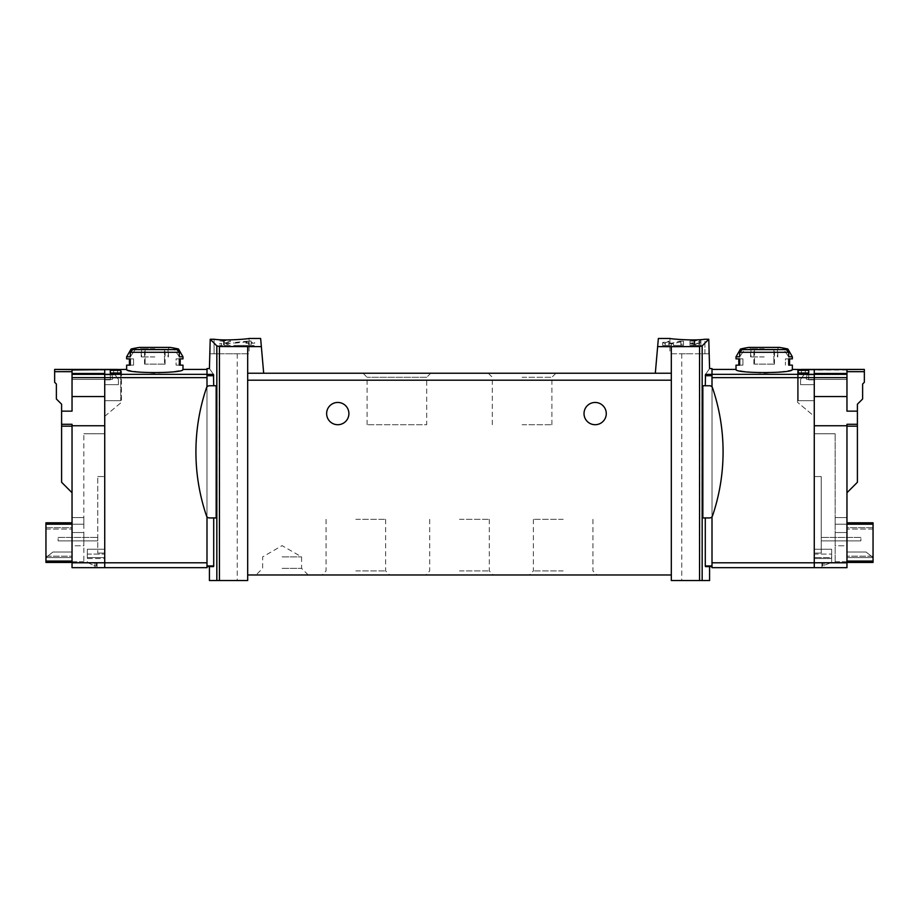 <?xml version="1.0" encoding="UTF-8"?>
<svg xmlns="http://www.w3.org/2000/svg" width="919" height="919" viewBox="0 0 919 919"><rect width="100%" height="100%" fill="white"/><g stroke="black" fill="none" stroke-linecap="round" stroke-linejoin="round"><path stroke-width="0.69" stroke-dasharray="4.59 3.45" d="M691.973 340.938L700.887 340.467L700.887 341.742L690.031 340.938L694.844 340.581L691.973 340.938L691.973 345.418L700.887 345.418L691.973 345.418M658.36 338.456L655.316 373.24L263.684 373.24L260.64 338.456M704.907 339.249C692.685 341.018 669.009 338.72 669.928 338.456C669.009 338.72 692.639 341.018 704.907 339.249L704.907 353.769L708.779 353.769L669.928 353.769L704.907 353.769L704.907 339.249M657.648 346.612L699.566 346.52L702.162 345.877L708.779 339.26L708.779 353.769L709.583 353.769M680.887 341.753L673.524 343.637L666.574 344.051L662.633 342.546L668.929 341.179L668.929 345.418L662.622 345.418L680.887 345.418L680.887 341.753L680.887 345.418L683.495 345.418L683.495 341.179L683.495 344.188L680.887 344.188M683.495 341.179L679.911 341.179L679.911 345.418L683.495 345.418L683.495 344.188M668.929 341.707L665.241 342.546L671.617 343.166L679.911 341.179M694.707 343.763L694.707 345.418L691.387 345.418L691.387 343.419L693.305 342.925C690.663 343.545 691.122 343.832 694.707 343.763L700.887 342.592L700.887 344.315L699.531 344.315L699.531 342.948L695.694 344.028L690.031 343.419L693.305 342.592L693.305 345.418L690.031 345.418L690.031 340.938M227.498 342.477L228.486 342.477L228.486 343.419L230.29 343.419L228.486 343.775L228.486 344.453L225.764 343.775L227.131 342.879L219.434 343.821L227.498 342.477L227.498 345.418L230.29 345.418L219.434 345.418L227.498 345.418M261.352 346.612L219.434 346.52L219.434 580.544L209.417 580.544M209.417 353.769L249.072 353.769L210.221 353.769L210.221 339.26L216.838 345.877L219.434 346.52M214.093 339.249C226.315 341.018 249.991 338.72 249.072 338.456C249.991 338.72 226.361 341.018 214.093 339.249L214.093 353.769L214.093 339.249M221.376 340.938L230.29 340.467L230.29 341.742L219.434 340.938L224.259 340.581L221.376 340.938L221.376 345.418M249.279 341.006L251.163 341.006L251.163 342.546L254.643 342.546L254.643 343.189L251.163 343.189L251.163 344.453L248.555 344.453L248.555 343.189L245.947 343.189L245.947 342.546L248.555 342.546L248.555 341.65L233.771 343.258L233.771 342.546L249.279 341.006L249.279 345.418L254.643 345.418L233.771 345.418L249.279 345.418M821.23 476.547L821.23 553.066L821.23 476.547L814.268 476.547L814.268 553.066L814.268 476.547L821.23 476.547M821.23 540.889L821.23 537.408L821.23 540.889L821.23 537.408L821.23 540.889L860.873 540.889L821.23 540.889L860.873 540.889L860.873 537.408L821.23 537.408L860.873 537.408L860.873 540.889L821.23 540.889M814.268 554.1L814.268 549.24L814.268 557.58L814.268 554.1L831.661 554.1L831.661 549.24L814.268 549.24L814.268 558.522L814.268 549.24L831.661 549.24L831.661 557.58L814.268 557.58L831.661 557.58L831.661 554.1L814.268 554.1M814.268 562.451L814.268 433.757L814.268 562.451L831.661 562.451L831.661 549.24L814.268 549.24L831.661 549.24L831.661 558.522L814.268 558.522L831.661 558.522L831.661 562.451L822.62 562.451L822.62 565.932L831.661 562.451L814.268 562.451L835.141 562.451L835.141 433.757L835.141 562.451L814.268 562.451M814.268 400.718L814.268 379.846L814.268 400.718L814.268 379.846L814.268 400.718L798.266 400.718L798.266 370.346L798.266 400.718L798.266 373.011L798.266 400.718L814.268 400.718M846.962 492.722L857.404 482.28L857.404 424.291L846.962 424.291L846.962 567.666L824.01 567.666L846.962 567.666L846.962 562.451L846.962 567.666L814.268 567.666L814.268 369.668L797.543 369.415M814.268 416.318L814.268 369.668L814.268 416.318L797.543 402.292L814.268 416.318M808.709 373.011L808.709 379.846L814.268 379.846L808.709 379.846L808.709 373.011L808.709 379.846L814.268 379.846L808.709 379.846L808.709 373.011L798.266 373.011M808.709 370.346L798.266 370.346M792.362 369.415C790.673 370.69 781.288 371.977 764.183 373.286C747.078 371.977 737.693 370.69 736.016 369.415M712.007 374.332L712.007 566.621L712.007 374.332L814.268 374.332L814.268 373.493L814.268 379.432L806.974 379.432A0.701 0.701 0 0 1 806.296 378.605A0.701 0.701 0 0 0 806.974 379.432L814.268 379.432L814.268 369.599L814.268 374.826L814.268 369.599L805.331 369.599L805.331 374.826L814.268 374.826L801.402 374.653L805.331 374.826L805.331 369.668M846.962 562.796L814.268 562.796L814.268 567.666L712.007 567.666L712.007 386.945A3.125 3.125 0 0 0 709.571 385.762L702.84 385.762L702.84 517.937L709.571 517.937A3.125 3.125 0 0 0 712.535 515.812A199.297 199.297 0 0 0 712.535 387.887A3.125 3.125 0 0 0 712.007 386.945L712.007 368.576M797.543 369.668L797.543 402.292L797.543 369.668M96.38 562.451L87.339 562.451L104.732 562.451L104.732 433.757L104.732 562.451L87.339 562.451L87.339 558.522L104.732 558.522L104.732 549.24L104.732 558.522L87.339 558.522L87.339 549.24L104.732 549.24L104.732 557.58L104.732 549.24L87.339 549.24L104.732 549.24L87.339 549.24L87.339 562.451L94.795 565.932L96.38 565.932L96.38 562.451L87.339 562.451L94.795 565.932L96.38 565.932L96.38 562.451M72.038 492.722L61.596 482.28L61.596 424.291L72.038 424.291L72.038 492.722L72.038 424.291L72.038 425.761L104.732 425.761L104.732 396.548L104.732 425.761L72.038 425.761L72.038 567.666L72.038 562.451L72.038 567.666L206.993 567.666L206.993 369.415L206.993 516.754A3.125 3.125 0 0 0 209.429 517.937L213.713 517.937L213.713 565.932L206.993 565.932M54.646 369.415L72.038 369.587L72.038 379.432L104.732 379.432L104.732 369.668L121.457 369.415M126.638 369.415C128.327 370.69 137.712 371.977 154.817 373.286C171.922 371.977 181.307 370.69 182.984 369.415M110.291 370.346L110.291 379.846L110.291 370.346L120.734 370.346L120.734 400.718L120.734 370.346M110.291 373.011L110.291 379.846L104.732 379.846L104.732 400.718L104.732 379.846L104.732 400.718L104.732 379.846L110.291 379.846L110.291 373.011L120.734 373.011L120.734 400.718L120.734 373.011M705.287 517.937L709.571 517.937L702.84 517.937L705.287 517.937L705.287 565.932L712.007 565.932M206.993 374.401L213.484 374.401C208.096 366.67 208.096 366.67 213.484 374.401L213.713 385.762L209.429 385.762A3.125 3.125 0 0 0 206.993 386.945L206.993 516.754A3.125 3.125 0 0 0 209.429 517.937L216.16 517.937L216.16 385.762L209.429 385.762A3.125 3.125 0 0 0 206.993 386.945L206.993 368.576M206.993 386.945A3.125 3.125 0 0 0 206.465 387.887A199.297 199.297 0 0 0 206.465 515.812A3.125 3.125 0 0 0 206.993 516.754L206.993 386.945A3.125 3.125 0 0 0 206.465 387.887A3.125 3.125 0 0 1 209.429 385.762L213.713 385.762M213.713 517.937L209.429 517.937A3.125 3.125 0 0 1 206.465 515.812A3.125 3.125 0 0 0 206.993 516.754M213.541 566.621L209.417 566.621M712.007 374.401L705.516 374.401C710.904 366.67 710.904 366.67 705.516 374.401L705.287 385.762L702.84 385.762L709.571 385.762L705.287 385.762M705.459 566.621L709.583 566.621M709.583 580.544L671.318 580.544L671.318 376.537L671.318 574.972L247.682 574.972L247.682 376.537L247.682 580.544L219.434 580.544M712.007 386.945A3.125 3.125 0 0 1 712.535 387.887A199.297 199.297 0 0 1 712.535 515.812A3.125 3.125 0 0 1 709.571 517.937A3.125 3.125 0 0 0 712.535 515.812A199.297 199.297 0 0 0 712.535 387.887A3.125 3.125 0 0 0 709.571 385.762A3.125 3.125 0 0 1 712.007 386.945L712.007 516.754M126.638 356.79L130.314 356.79L130.314 352.299L132.75 349.599A103.41 103.41 0 0 1 135.656 349.013L130.314 356.79L135.656 349.013L131.13 349.013M176.885 349.599L179.308 352.299L179.308 356.79L173.978 349.013A103.41 103.41 0 0 1 176.885 349.599L132.75 349.599M178.493 349.013L173.978 349.013L179.308 356.79L182.984 356.79M139.619 347.405L170.015 347.405M182.984 358.881L176.057 358.881L179.308 358.881L179.308 365.142L182.984 365.142M126.638 365.142L133.577 365.142L130.314 365.142L130.314 358.881L133.577 358.881L133.577 365.142L130.314 365.142M126.638 358.881L133.577 358.881L133.577 365.142L129.43 365.142M787.87 349.013L783.344 349.013L788.686 356.79L783.344 349.013A103.41 103.41 0 0 1 786.25 349.599L788.686 352.299L788.686 356.79L792.362 356.79M740.507 349.013L745.022 349.013L739.692 356.79L745.022 349.013A103.41 103.41 0 0 0 742.115 349.599L786.25 349.599M736.016 356.79L739.692 356.79L739.692 352.299L742.115 349.599M748.985 347.405L779.381 347.405M792.362 358.881L785.423 358.881L788.686 358.881L788.686 365.142L792.362 365.142M736.016 365.142L742.943 365.142L739.692 365.142L739.692 358.881L742.943 358.881L742.943 365.142L739.692 365.142M736.016 358.881L742.943 358.881L742.943 365.142L738.796 365.142M247.682 346.693L247.682 373.24L263.684 373.24L247.682 373.24L247.682 574.972M522.107 373.24L555.938 373.24L522.107 373.24M367.095 424.716L367.095 377.284L363.062 373.24L430.724 373.24L426.692 377.284L367.095 377.284L426.692 377.284L426.692 424.716L367.095 424.716L426.692 424.716M671.318 346.693L671.318 373.24L655.316 373.24L671.318 373.24L671.318 574.972M282.11 574.972L308.198 574.972L282.11 574.972M563.152 574.972L529.31 574.972L563.152 574.972M459.5 574.972L493.331 574.972L459.5 574.972M355.848 574.972L389.69 574.972L355.848 574.972M348.898 413.584A11.131 11.131 0 0 0 332.196 403.946A11.131 11.131 0 0 0 332.196 423.222A11.131 11.131 0 0 0 348.898 413.584M606.276 413.584A11.131 11.131 0 0 0 589.584 403.946A11.131 11.131 0 0 0 589.584 423.222A11.131 11.131 0 0 0 606.276 413.584M263.684 373.24L247.682 373.24M671.318 373.24L655.316 373.24M355.848 519.327L385.647 519.327L355.848 519.327M355.848 570.929L385.647 570.929L355.848 570.929M459.5 519.327L489.299 519.327L459.5 519.327M459.5 570.929L489.299 570.929L459.5 570.929M563.152 519.327L533.353 519.327L563.152 519.327M563.152 570.929L533.353 570.929L563.152 570.929M282.11 556.891L301.593 556.891L282.11 556.891M282.11 568.367L301.593 568.367L282.11 568.367M522.107 377.284L551.905 377.284L522.107 377.284M522.107 424.716L551.905 424.716L522.107 424.716M690.801 580.544L681.749 580.544L690.801 580.544M690.801 353.769L681.749 353.769L690.801 353.769M228.199 580.544L237.251 580.544L228.199 580.544M228.199 353.769L237.251 353.769L228.199 353.769M104.732 567.666L104.732 562.796L104.732 567.666M72.038 373.493L104.732 373.493L104.732 379.432L112.026 379.432A0.701 0.701 0 0 0 112.704 378.605L111.934 374.63L113.933 374.217A1.39 1.39 0 0 1 115.059 374.791L118.436 379.432L115.059 374.791L118.436 379.432L118.436 384.647L104.732 384.647L104.732 379.432L72.038 379.432L112.026 379.432L72.038 379.432L72.038 373.493L72.038 379.432L72.038 373.493L72.038 377.652L104.732 377.652L104.732 562.796L206.993 562.796M788.686 365.142L789.57 365.142M788.686 358.881L785.423 358.881L785.423 365.142L785.423 358.881L789.57 358.881M179.308 358.881L176.057 358.881L176.057 365.142L180.204 365.142M180.204 358.881L176.057 358.881L176.057 365.142L179.308 365.142M738.796 358.881L739.692 358.881M129.43 358.881L130.314 358.881M764.183 347.405L749.467 347.405L764.183 347.405M764.183 356.928L750.616 356.928L764.183 356.928M154.817 347.405L140.102 347.405L154.817 347.405M154.817 356.928L141.25 356.928L154.817 356.928M764.183 349.174L774.924 349.174L764.183 349.174M754.499 349.174L773.878 349.174L754.499 349.174L754.499 364.131L753.89 364.131L754.499 364.131L754.499 349.174M773.878 349.174L774.476 349.174L773.878 349.174L773.878 364.131L754.499 364.131L773.878 364.131L773.878 349.174M764.183 349.519L777.405 349.519L764.183 349.519M154.817 349.174L144.076 349.174L154.817 349.174M145.122 349.174L164.501 349.174L145.122 349.174L145.122 364.131L144.524 364.131L145.122 364.131L145.122 349.174M164.501 349.174L165.11 349.174L164.501 349.174L164.501 364.131L145.122 364.131L164.501 364.131L164.501 349.174M154.817 349.519L141.595 349.519L154.817 349.519M773.878 364.131L774.476 364.131L773.878 364.131M164.501 364.131L165.11 364.131L164.501 364.131M104.732 416.318L121.457 402.292L121.457 369.668L121.457 402.292L104.732 416.318L104.732 369.668L104.732 416.318M206.465 387.887A199.297 199.297 0 0 0 206.465 515.812A199.297 199.297 0 0 1 206.465 387.887M104.732 400.718L120.734 400.718L104.732 400.718M104.732 379.846L110.291 379.846L104.732 379.846M104.732 553.066L104.732 476.547L104.732 553.066L97.77 553.066L104.732 553.066M87.339 554.1L87.339 557.58L104.732 557.58L87.339 557.58L87.339 554.1L104.732 554.1L87.339 554.1M97.77 476.547L104.732 476.547L97.77 476.547L97.77 553.066L97.77 476.547M97.77 540.889L97.77 537.408L97.77 540.889L97.77 537.408L97.77 540.889L58.127 540.889L97.77 540.889L58.127 540.889L58.127 537.408L97.77 537.408L58.127 537.408L58.127 540.889L97.77 540.889M58.127 537.408L97.77 537.408L58.127 537.408L58.127 540.889L58.127 537.408M831.661 562.451L822.62 562.451L822.62 565.932L831.661 562.451M821.23 553.066L814.268 553.066L821.23 553.066M860.873 537.408L821.23 537.408L860.873 537.408L860.873 540.889L860.873 537.408M223.616 340.421L223.616 345.418M224.259 340.581L224.259 345.418M230.29 340.467L230.29 341.742M228.486 342.477L228.486 343.419M228.486 343.775L228.486 344.453M227.131 344.453L227.131 343.775M233.771 342.546L233.771 343.258M251.163 341.006L251.163 342.546M254.643 342.546L254.643 343.189M251.163 343.189L251.163 344.453M248.555 344.453L248.555 343.189M245.947 343.189L245.947 342.546M248.555 342.546L248.555 341.65M668.929 341.179L668.929 345.418L665.23 345.418L679.911 345.418M690.031 341.19L690.031 345.418L699.531 345.418L699.531 340.938M694.213 340.421L694.213 345.418M694.844 340.581L694.844 345.418M699.531 340.467L699.531 341.742M700.887 340.467L700.887 345.418L699.531 345.418L699.531 341.19M700.887 341.742L700.887 342.592M699.531 342.948L699.531 344.315M693.305 342.592L693.305 345.418L691.387 345.418M699.026 342.592L699.026 345.418L700.887 345.418L700.887 344.315M694.707 345.418L699.026 345.418M846.962 522.808L846.962 517.581L846.962 524.198L846.962 522.808L873.05 522.808L873.05 561.061L846.962 561.061L846.962 524.198L846.962 561.061M859.851 522.808L860.873 522.808L859.851 522.808L859.851 524.198L860.873 524.198L835.141 524.198L835.141 517.581L835.141 524.198L859.851 524.198L859.851 522.808M873.05 556.19L873.05 527.667L873.05 556.19L846.962 556.19L846.962 557.58L846.962 529.068L846.962 556.19L873.05 556.19M846.962 562.451L873.05 562.451L846.962 562.451L873.05 562.451L873.05 561.061M824.01 567.666L821.919 567.666L824.01 567.666L824.01 562.451L824.01 567.666M835.141 545.76L835.141 532.538L835.141 545.76L835.141 532.538L835.141 545.76L846.962 545.76L846.962 532.538L846.962 545.76L846.962 532.538L846.962 545.76L835.141 545.76M857.404 424.291L857.404 404.199L862.619 398.984L862.619 384.027L864.354 382.281L864.354 369.415M857.404 411.149L846.962 411.149L846.962 396.548L814.268 396.548L814.268 425.761L814.268 396.548L846.962 396.548L846.962 369.587L846.962 411.149L846.962 369.587L864.354 369.587M846.962 370.012L814.268 370.012L814.268 384.647L800.564 384.647L800.564 379.432L803.941 374.791L800.564 379.432L800.564 384.647L814.268 384.647L814.268 373.493L846.962 373.493L846.962 379.432L814.268 379.432L814.268 384.647L814.268 379.432L846.962 379.432L814.268 379.432L846.962 379.432L846.962 373.493M801.402 369.668L801.402 374.653L801.402 369.415L805.331 369.599M803.941 374.791L800.564 379.432L800.564 384.647L814.268 384.647L800.564 384.647L800.564 379.432L803.941 374.791A1.39 1.39 0 0 1 805.067 374.217L807.066 374.63L806.296 378.605A0.701 0.701 0 0 0 806.974 379.432A0.701 0.701 0 0 1 806.296 378.605L807.066 374.63L805.067 374.217A1.39 1.39 0 0 0 803.941 374.791A1.39 1.39 0 0 1 805.067 374.217A1.39 1.39 0 0 0 803.941 374.791M806.296 378.605L807.066 374.63L805.067 374.217L807.066 374.63L806.296 378.605M846.962 396.548L814.268 396.548L814.268 374.332L846.962 374.332M712.007 562.796L814.268 562.796L814.268 425.761L846.962 425.761M873.05 527.667L846.962 527.667L846.962 529.068L846.962 527.667L873.05 527.667M873.05 557.58L846.962 557.58L873.05 557.58L866.089 552.02L873.05 557.58L846.962 557.58L873.05 557.58L866.089 552.02L846.962 552.02L866.089 552.02L873.05 557.58L846.962 557.58L873.05 557.58M866.089 552.02L846.962 552.02L866.089 552.02M835.141 532.538L846.962 532.538L835.141 532.538M835.141 433.757L814.268 433.757L835.141 433.757M835.141 561.762L873.05 561.762L835.141 561.762M821.919 562.451L821.919 567.666L821.919 562.451M835.141 517.581L846.962 517.581L835.141 517.581M860.873 522.808L860.873 524.198L860.873 522.808M72.038 522.808L72.038 517.581L72.038 524.198L72.038 522.808L45.95 522.808L45.95 524.198L72.038 524.198L72.038 561.061L72.038 524.198M72.038 562.451L72.038 561.061L72.038 562.451L45.95 562.451L45.95 561.762L45.95 562.451L72.038 562.451L45.95 562.451L45.95 524.198M59.149 522.808L58.127 522.808L59.149 522.808L59.149 524.198L58.127 524.198L83.859 524.198L83.859 517.581L83.859 524.198L59.149 524.198L59.149 522.808M45.95 556.19L45.95 527.667L45.95 556.19L72.038 556.19L72.038 557.58L72.038 529.068L72.038 556.19L45.95 556.19M94.99 567.666L72.038 567.666L97.081 567.666L94.99 567.666L94.99 562.451L97.081 562.451L83.859 562.451L83.859 433.757L83.859 562.451L94.99 562.451L94.99 567.666M83.859 545.76L83.859 532.538L83.859 545.76L83.859 532.538L83.859 545.76L72.038 545.76L72.038 532.538L72.038 545.76L72.038 532.538L72.038 545.76L83.859 545.76M83.859 562.451L104.732 562.451L83.859 562.451M113.669 369.599L113.669 374.826L104.732 374.826L104.732 369.599L117.598 369.438L117.598 374.653L113.669 374.826L104.732 374.826L104.732 369.599L104.732 379.432L112.026 379.432A0.701 0.701 0 0 0 112.704 378.605A0.701 0.701 0 0 1 112.026 379.432A0.701 0.701 0 0 0 112.704 378.605L111.934 374.63L112.704 378.605L111.934 374.63L113.933 374.217A1.39 1.39 0 0 1 115.059 374.791L118.436 379.432L118.436 384.647L118.436 379.432L118.436 384.647L104.732 384.647L118.436 384.647L104.732 384.647L104.732 370.012L72.038 370.012M113.669 369.668L113.669 374.826L117.598 374.653L117.598 369.668M115.059 374.791A1.39 1.39 0 0 0 113.933 374.217A1.39 1.39 0 0 1 115.059 374.791M104.732 379.432L104.732 384.647L104.732 379.432M72.038 425.761L104.732 425.761L104.732 562.796L72.038 562.796M206.993 377.652L104.732 377.652L104.732 396.548L72.038 396.548L104.732 396.548L72.038 396.548L72.038 377.652M54.646 369.587L54.646 382.281L56.381 384.027L56.381 398.984L61.596 404.199L61.596 411.149L72.038 411.149L72.038 371.678L72.038 396.548M61.596 424.291L61.596 411.149M45.95 527.667L72.038 527.667L72.038 529.068L72.038 527.667L45.95 527.667M45.95 557.58L72.038 557.58L45.95 557.58L52.911 552.02L45.95 557.58L72.038 557.58L45.95 557.58L52.911 552.02L72.038 552.02L52.911 552.02L45.95 557.58L72.038 557.58L45.95 557.58M52.911 552.02L72.038 552.02L52.911 552.02M83.859 532.538L72.038 532.538L83.859 532.538M83.859 433.757L104.732 433.757L83.859 433.757M83.859 561.762L45.95 561.762L83.859 561.762M97.081 562.451L97.081 567.666L97.081 562.451M83.859 517.581L72.038 517.581L83.859 517.581M58.127 522.808L58.127 524.198L58.127 522.808M846.962 377.652L712.007 377.652M72.038 374.332L206.993 374.332M216.838 345.877L216.838 580.544M702.162 345.877L702.162 580.544M130.314 352.299L179.308 352.299M739.692 352.299L788.686 352.299M671.318 380.202L247.682 380.202M699.566 346.52L699.566 580.544M705.287 375.722L712.007 375.722M213.713 375.722L206.993 375.722M764.183 348.772L750.616 348.772L764.183 348.772M154.817 348.772L141.25 348.772L154.817 348.772M673.524 343.637L673.524 345.418M671.617 343.166L671.617 345.418M695.694 344.028L695.694 345.418M857.404 426.163L846.962 426.163M864.354 371.678L846.962 371.678M873.05 524.198L846.962 524.198M873.05 529.068L846.962 529.068L873.05 529.068M61.596 426.163L72.038 426.163M54.646 371.678L72.038 371.678M45.95 561.061L72.038 561.061M45.95 529.068L72.038 529.068L45.95 529.068M326.061 519.327L326.061 570.929L322.018 574.972M385.647 519.327L385.647 570.929L389.69 574.972M429.701 519.327L429.701 570.929L425.669 574.972M489.299 519.327L489.299 570.929L493.331 574.972M533.353 519.327L533.353 570.929L529.31 574.972M592.939 519.327L592.939 570.929L596.982 574.972M308.198 574.972L301.593 568.367L301.593 556.891L282.11 545.645L262.639 556.891L262.639 568.367L256.033 574.972M551.905 424.716L551.905 377.284L555.938 373.24M492.308 424.716L492.308 377.284L488.276 373.24M681.749 353.769L681.749 580.544M699.841 353.769L699.841 580.544M669.928 338.456L669.928 353.769M249.072 338.456L249.072 353.769M777.75 356.928L777.75 348.772L778.898 347.405M750.616 356.928L750.616 348.772L749.467 347.405M168.384 356.928L168.384 348.772L169.533 347.405M141.25 356.928L141.25 348.772L140.102 347.405M753.442 349.174L750.972 349.519L750.972 356.928M774.924 349.174L777.405 349.519L777.405 356.928M144.076 349.174L141.595 349.519L141.595 356.928M165.558 349.174L168.028 349.519L168.028 356.928M753.89 364.131L753.89 349.174M774.476 364.131L774.476 349.174M144.524 364.131L144.524 349.174M165.11 364.131L165.11 349.174M219.159 353.769L219.159 580.544M237.251 353.769L237.251 580.544M662.622 342.546L662.622 345.418M665.23 342.546L665.23 345.418M690.031 343.419L690.031 345.418M801.402 374.63L814.268 374.63M117.598 374.63L104.732 374.63"/><path stroke-width="1.38" d="M657.648 346.612L671.318 346.693L671.318 373.24L655.316 373.24L658.36 338.456L669.928 338.456M671.318 346.693L699.566 346.52L699.566 580.544L709.583 580.544L709.583 566.621L712.007 566.621L712.007 567.666L814.268 567.666L814.268 562.796L814.268 567.666L846.962 567.666L846.962 562.796L712.007 562.796M705.287 385.762L705.516 374.401L712.007 374.401L712.007 368.576L709.583 368.576L708.779 339.26L704.907 339.249C692.685 341.018 669.009 338.72 669.928 338.456C669.009 338.72 692.639 341.018 704.907 339.249L708.779 339.26L702.162 345.877L699.566 346.52M213.713 385.762L213.484 374.401C208.096 366.67 208.096 366.67 213.484 374.401L206.993 374.401L206.993 368.576L209.417 368.576L210.221 339.26L214.093 339.249L210.221 339.26L216.838 345.877L219.434 346.52L261.352 346.612L263.684 373.24L247.682 373.24L247.682 580.544L209.417 580.544L209.417 566.621L206.993 566.621L206.993 567.666L104.732 567.666L104.732 374.332L104.732 377.652L206.993 377.652M249.072 338.456L260.64 338.456L261.352 346.612M214.093 339.249C226.315 341.018 249.991 338.72 249.072 338.456C249.991 338.72 226.361 341.018 214.093 339.249M787.87 349.013L792.362 356.79L788.686 356.79L788.686 352.299L786.25 349.599A103.41 103.41 0 0 0 783.344 349.013L787.87 349.013A104.341 104.341 0 0 0 779.381 347.405L748.985 347.405A104.341 104.341 0 0 0 740.507 349.013L745.022 349.013A103.41 103.41 0 0 0 742.115 349.599L739.692 352.299L739.692 356.79L736.016 356.79L736.016 358.881L739.692 358.881L739.692 365.142L736.016 365.142L736.016 369.415C734.361 373.608 794.016 373.596 792.362 369.415L814.268 369.668L814.268 562.796L814.268 425.761L846.962 425.761L846.962 424.291L857.404 424.291L857.404 482.28L846.962 492.722M808.709 370.346L808.709 373.011L808.709 370.346L798.266 370.346L798.266 373.011L798.266 370.346M808.709 373.011L798.266 373.011M182.984 356.79L179.308 356.79L179.308 352.299L176.885 349.599A103.41 103.41 0 0 0 173.978 349.013L178.493 349.013L182.984 356.79L182.984 358.881L179.308 358.881L179.308 365.142L182.984 365.142L182.984 369.415C184.639 373.608 124.984 373.596 126.638 369.415L104.732 369.668L104.732 374.332L104.732 373.493L72.038 373.493L72.038 369.587L54.646 369.415L117.598 369.415L72.038 370.012M110.291 373.011L110.291 370.346L110.291 373.011L120.734 373.011L120.734 370.346L120.734 373.011M110.291 370.346L120.734 370.346M216.16 385.762L216.16 517.937L209.429 517.937A3.125 3.125 0 0 1 206.465 515.812A199.297 199.297 0 0 1 206.465 387.887A3.125 3.125 0 0 1 209.429 385.762L216.16 385.762M213.713 517.937L213.713 565.932L213.541 566.621L213.713 565.932L206.993 565.932L206.993 566.621L213.541 566.621M206.993 516.754L206.993 565.932M206.993 374.401L206.993 386.945M705.287 517.937L705.287 565.932L705.459 566.621L705.287 565.932L712.007 565.932L712.007 566.621L705.459 566.621M702.84 385.762L702.84 517.937L709.571 517.937A3.125 3.125 0 0 0 712.535 515.812A199.297 199.297 0 0 0 712.535 387.887A3.125 3.125 0 0 0 709.571 385.762L702.84 385.762M705.516 374.401C710.904 366.67 710.904 366.67 705.516 374.401M712.007 516.754L712.007 565.932M178.493 349.013A104.341 104.341 0 0 0 170.015 347.405L139.619 347.405A104.341 104.341 0 0 0 131.13 349.013L135.656 349.013A103.41 103.41 0 0 0 132.75 349.599L130.314 352.299L130.314 356.79L126.638 356.79L126.638 358.881L130.314 358.881L130.314 365.142L126.638 365.142L126.638 369.415M792.362 369.415L792.362 365.142L788.686 365.142L788.686 358.881L792.362 358.881L792.362 356.79M247.682 346.693L247.682 373.24M671.318 373.24L671.318 580.544L699.566 580.544M655.316 373.24L263.684 373.24M430.724 373.24L363.062 373.24M348.898 413.584A11.131 11.131 0 0 0 332.196 403.946A11.131 11.131 0 0 0 332.196 423.222A11.131 11.131 0 0 0 348.898 413.584M606.276 413.584A11.131 11.131 0 0 0 589.584 403.946A11.131 11.131 0 0 0 589.584 423.222A11.131 11.131 0 0 0 606.276 413.584M671.318 574.972L247.682 574.972M712.007 374.401L712.007 386.945M72.038 562.796L104.732 562.796L104.732 567.666L72.038 567.666L72.038 425.761L104.732 425.761L104.732 562.796L206.993 562.796M739.692 358.881L738.796 358.881L738.796 365.142L739.692 365.142M788.686 358.881L789.57 358.881L789.57 365.142L788.686 365.142M179.308 365.142L180.204 365.142L180.204 358.881L179.308 358.881M130.314 365.142L129.43 365.142L129.43 358.881L130.314 358.881M846.962 425.761L846.962 562.796M846.962 562.451L873.05 562.451L873.05 522.808L846.962 522.808M801.402 369.415L864.354 369.415L801.402 369.668M846.962 370.012L846.962 373.493L814.268 373.493L814.268 396.548L846.962 396.548L846.962 377.652L712.007 377.652M846.962 373.493L846.962 377.652M864.354 369.587L864.354 382.281L862.619 384.027L862.619 398.984L857.404 404.199L857.404 411.149L846.962 411.149L846.962 396.548M857.404 424.291L857.404 411.149M72.038 492.722L61.596 482.28L61.596 424.291L72.038 424.291L72.038 425.761M72.038 562.451L45.95 562.451L45.95 522.808L72.038 522.808M72.038 377.652L72.038 396.548L104.732 396.548L104.732 377.652L72.038 377.652L72.038 373.493M72.038 396.548L72.038 411.149L61.596 411.149L61.596 424.291M61.596 411.149L61.596 404.199L56.381 398.984L56.381 384.027L54.646 382.281L54.646 369.587M846.962 374.332L712.007 374.332M72.038 374.332L206.993 374.332M216.838 345.877L216.838 580.544M213.713 375.722L206.993 375.722M702.162 345.877L702.162 580.544M176.885 349.599L132.75 349.599M179.308 352.299L130.314 352.299M786.25 349.599L742.115 349.599M788.686 352.299L739.692 352.299M219.434 346.52L219.434 580.544M671.318 380.202L247.682 380.202M705.287 375.722L712.007 375.722M857.404 426.163L846.962 426.163M864.354 371.678L846.962 371.678M873.05 524.198L846.962 524.198M873.05 561.061L846.962 561.061M61.596 426.163L72.038 426.163M54.646 371.678L72.038 371.678M45.95 524.198L72.038 524.198M45.95 561.061L72.038 561.061M736.016 369.415L712.007 369.415M182.984 369.415L206.993 369.415M131.13 349.013L126.638 356.79M740.507 349.013L736.016 356.79"/></g></svg>
